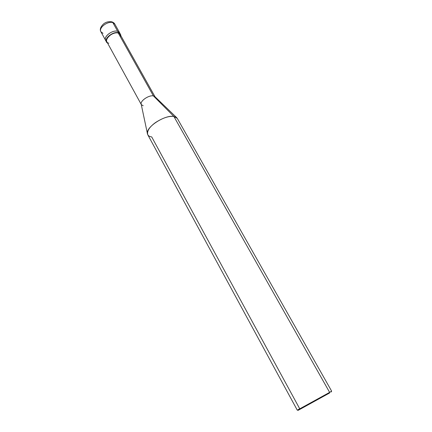 <?xml version="1.0" encoding="UTF-8"?>
<svg xmlns="http://www.w3.org/2000/svg" width="432" height="432" viewBox="0 0 432 432"><rect width="100%" height="100%" fill="white"/><g stroke="black" fill="none" stroke-linecap="round" stroke-linejoin="round"><path stroke-width="0.65" d="M111.807 21.832C108.427 21.357 105.613 22.113 103.372 24.111C100.429 27.059 99.608 29.619 100.915 31.79C98.334 27.734 107.849 20.817 112.833 22.604L111.807 21.832L112.833 22.604L117.693 31.304L119.95 33.572L117.693 31.304C112.73 29.587 103.145 36.515 105.689 40.489C103.145 36.515 112.73 29.587 117.693 31.304L112.833 22.604C107.849 20.817 98.334 27.734 100.915 31.79L103.005 33.329M106.229 41.18C102.076 37.703 112.201 29.392 117.693 31.304C112.201 29.392 102.076 37.703 106.229 41.18M120.496 34.252L118.541 32.81C113.578 31.109 103.982 38.038 106.515 42.001L107.552 43.054C102.249 40.138 112.633 30.769 118.541 32.81L117.693 31.304L118.541 32.81C119.993 33.232 120.76 34.187 120.841 35.689L119.653 32.751L117.693 31.304L119.653 32.751L114.804 24.089L112.833 22.604L114.804 24.089C114.539 23.35 113.654 22.631 112.147 21.935M329.503 393.039L298.156 410.33L329.503 393.039L329.627 392.375L297.286 410.179L147.793 134.795C146.799 131.155 149.321 127.105 155.369 122.645C162.583 117.963 168.745 115.895 173.864 116.429C164.911 114.566 144.747 127.645 147.539 134.185C148.144 135.783 149.531 136.69 151.697 136.901L299.695 408.715L297.481 410.108L329.627 392.375L329.503 393.039M141.232 104.425L106.866 41.812C104.463 38.048 113.573 31.466 118.287 33.08L118.541 32.81L118.287 33.08C111.866 30.915 101.968 41.661 108.832 43.227M120.339 36.752C120.706 34.835 120.02 33.61 118.287 33.08L153.409 95.899C148.835 94.813 139.239 101.444 141.35 104.641L143.197 105.759M147.431 133.661L141.205 104.279C139.871 100.904 149.083 94.873 153.409 95.899L173.864 116.429L329.627 392.375L173.864 116.429L153.409 95.899L118.287 33.08L120.15 34.452L155.034 96.773M155.153 96.989L153.409 95.899L154.926 96.671L176.548 117.52M176.931 117.893L173.864 116.429L177.314 118.433L331.636 391.144L329.627 392.375L331.474 391.268L331.301 391.959M100.915 31.79L106.515 42.001M297.481 410.108L298.156 410.33"/></g></svg>
